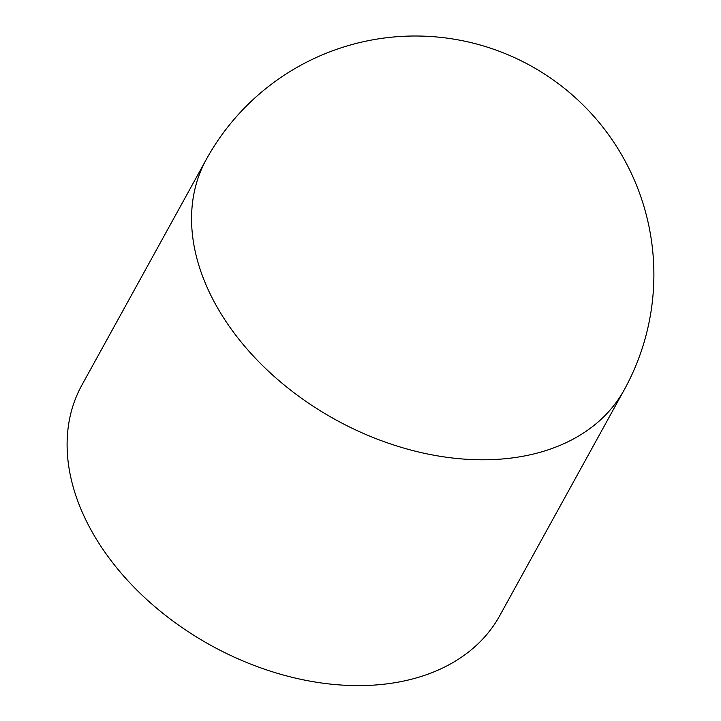 <?xml version="1.0" encoding="UTF-8"?>
<svg xmlns="http://www.w3.org/2000/svg" width="721" height="721" viewBox="0 0 721 721"><rect width="100%" height="100%" fill="white"/><g stroke="black" fill="none" stroke-linecap="round" stroke-linejoin="round"><path stroke-width="1.08" d="M206.296 159.431L81.824 385.221A238.624 165.524 28.9 0 0 210.893 645.376A238.624 165.524 28.9 0 0 499.779 615.617L624.242 389.827A238.624 238.624 0 0 0 530.467 65.656A238.624 238.624 0 0 0 206.296 159.431A238.624 165.524 28.9 0 0 262.714 365.7A238.624 165.524 28.9 0 0 509.639 458.25A238.624 165.524 28.9 0 0 624.242 389.827"/></g></svg>
